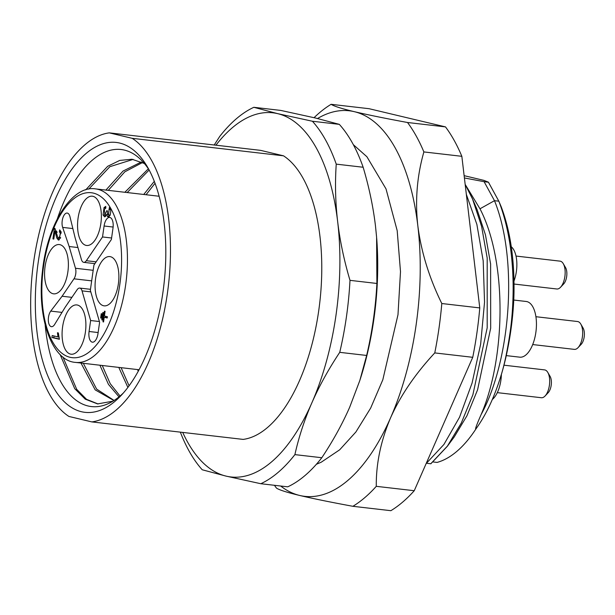 <?xml version="1.0" encoding="UTF-8"?>
<svg xmlns="http://www.w3.org/2000/svg" width="615" height="615" viewBox="0 0 615 615"><rect width="100%" height="100%" fill="white"/><g stroke="black" fill="none" stroke-linecap="round" stroke-linejoin="round"><path stroke-width="0.92" d="M119.679 143.057A135.846 63.776 96.6 0 1 147.469 166.988A135.846 63.776 96.6 0 1 121.032 395.568A135.846 63.776 96.6 0 1 35.316 303.987A135.846 63.776 96.6 0 1 119.679 143.057M149.176 170.063A129.381 60.739 -83.4 0 0 124.445 150.106A129.381 60.739 -83.4 0 0 121.101 149.522A129.381 60.739 -83.4 0 0 57.418 218.617M45.149 324.751A129.381 60.739 -83.4 0 0 91.374 406.561A129.381 60.739 -83.4 0 0 123.392 392.97M137.645 369.584L138.214 371.306M154.296 181.34L143.741 194.463M118.787 367.401L127.897 387.412M148.346 168.802L124.853 192.28M99.914 365.218L108.448 384.36L119.01 396.875M141.412 161.96L123.046 171.062L105.918 190.089M80.972 363.035L95.187 389.879L113.944 400.55M144.387 163.505L131.948 159.247L119.725 160.423L107.671 166.304L85.693 189.874M60.101 354.501L74.723 388.672L85.231 399.158L97.6 403.917L112.937 401.18M98.062 403.963L86.515 399.32L76.706 389.349L62.938 357.015M88.737 189.12L109.854 166.696L133.132 159.408M114.098 400.457L96.617 389.087L83.325 363.304M108.271 190.366L124.807 171.823L142.549 162.506M120.033 396.022L110.223 383.675L102.259 365.495M127.19 192.549L149.138 170.009M129.089 385.805L121.109 367.67M146.055 194.732L155.042 183.293M182.717 432.414A183.285 86.046 -83.4 0 0 226.074 476.118A183.285 86.046 -83.4 0 0 311.859 402.848A183.285 86.046 -83.4 0 0 337.658 221.615A183.285 86.046 -83.4 0 0 277.657 113.644A183.285 86.046 -83.4 0 0 215.927 145.202M109.278 132.863L260.583 150.36L283.507 155.818A145.547 68.334 96.6 0 1 318.708 310.79A145.547 68.334 96.6 0 1 243.148 439.402L91.843 421.905L68.918 416.447A145.547 68.334 -83.4 0 1 33.725 261.475A145.547 68.334 -83.4 0 1 109.278 132.863L132.202 138.321A145.547 68.334 -83.4 0 1 167.403 293.293A145.547 68.334 -83.4 0 1 91.843 421.905M253.826 107.302L280.732 110.416L315.487 118.019L339.319 124.361L312.412 121.247L277.657 113.644L253.826 107.302A194.063 91.112 -83.4 0 0 219.747 136.407L214.22 145.002M339.319 124.361A194.063 91.112 96.6 0 1 363.15 167.249C369.092 187.268 373.205 206.848 375.481 225.989L376.603 237.244L376.895 283.461L349.989 280.348C344.046 260.329 339.934 240.749 337.658 221.615C335.406 202.473 334.937 183.316 336.244 164.136L363.15 167.249M376.695 238.351A183.285 86.046 96.6 0 1 360.206 379.309A183.285 86.046 96.6 0 1 360.136 379.532L360.206 379.309M180.341 432.137A194.063 91.112 -83.4 0 0 202.243 469.775L226.074 476.118L260.822 483.721L287.728 486.834A194.063 91.112 96.6 0 0 321.806 457.729L294.9 454.616C298.844 436.95 304.494 419.691 311.859 402.848C319.262 386.012 328.556 369.177 339.741 352.341L366.648 355.455L359.844 380.439L349.689 407.222C342.286 424.066 332.999 440.901 321.806 457.729M260.822 483.721A194.063 91.112 -83.4 0 0 294.9 454.616M339.741 352.341A194.063 91.112 -83.4 0 0 349.989 280.348M376.895 283.461A194.063 91.112 96.6 0 1 366.648 355.455M336.244 164.136A194.063 91.112 -83.4 0 0 312.412 121.247M283.507 155.818L132.202 138.321M105.672 316.295L105.511 317.425M104.227 317.279L107.195 317.978L107.379 316.702L104.412 315.995L105.08 311.305L104.481 311.167L102.966 321.822L103.558 321.968L104.227 317.279L107.233 317.755M59.432 239.796L58.617 238.043M55.927 231.294L56.011 230.663M59.401 339.057L53.805 337.727L54.051 335.982M104.965 215.196L105.626 216.557M108.694 214.574L109.155 216.488M101.252 313.704L100.645 317.963L101.244 318.109L101.852 313.842L101.252 313.704M101.252 318.04L100.645 317.963M102.866 312.435L101.806 319.892L102.397 320.038L103.466 312.574L102.866 312.435M102.413 319.961L101.806 319.892M103.574 321.891L102.966 321.822M56.818 231.394L54.927 231.179L55.904 234.638M57.195 232.347L55.304 232.124M58.671 238.213L56.78 237.997L58.456 240.157L61.07 231.809L59.693 229.872L59.309 231.863M57.003 234.761L55.911 234.63L56.78 238.005M61.2 232.093L59.309 231.878L60.285 232.993M61.246 233.1L60.285 232.985L59.67 237.49L58.679 238.059L57.687 236.883M60.662 237.628L59.67 237.513M57.664 236.921L55.035 228.603L54.435 228.219L52.921 238.866L53.797 239.074L54.919 231.179M53.812 238.974L52.921 238.866M59.371 339.28L58.348 332.946L57.464 332.738L58.002 336.928L52.19 335.544L51.914 337.504L59.371 339.28M58.594 335.021L57.641 334.914M59.102 337.051L58.002 336.928M53.805 337.727L51.914 337.504M118.364 283.93A24.8 11.639 -83.4 0 0 109.824 256.586A24.8 11.639 -83.4 0 0 95.417 279.879A24.8 11.639 -83.4 0 0 104.127 305.847A24.8 11.639 -83.4 0 0 118.364 283.93M100.852 223.545A24.8 11.639 -83.4 0 0 92.312 196.2A24.8 11.639 -83.4 0 0 78.074 218.125A24.8 11.639 -83.4 0 0 86.615 245.47A24.8 11.639 -83.4 0 0 100.852 223.545M85.377 332.285A24.8 11.639 -83.4 0 0 76.837 304.94A24.8 11.639 -83.4 0 0 62.599 326.865A24.8 11.639 -83.4 0 0 71.14 354.209A24.8 11.639 -83.4 0 0 85.377 332.285M67.865 271.907A24.8 11.639 -83.4 0 0 59.324 244.562A24.8 11.639 -83.4 0 0 44.91 267.856A24.8 11.639 -83.4 0 0 53.628 293.832A24.8 11.639 -83.4 0 0 67.865 271.907M105.78 206.371L105.626 208.37L104.327 209.254L104.85 214.827L106.802 210.622L107.587 211.037L107.517 213.682L108.547 214.796L109.37 207.432C110.923 209.169 111.146 211.706 110.031 215.058L109.07 216.572L108.125 216.941L107.21 216.157L106.802 214.358L104.65 216.887L103.074 214.989L104.027 207.601L105.78 206.371M105.911 207.801L104.02 207.578M104.996 215.158L103.105 214.943M107.81 214.474L106.81 214.358M109.093 216.38L107.202 216.165M110.546 209.546L108.924 209.354M62.1 296.23L50.745 311.105A8.625 4.051 -83.4 0 0 48.331 320.492A8.625 4.051 -83.4 0 0 51.468 326.688A8.625 4.051 -83.4 0 0 54.62 324.474L65.252 307.116L77.129 289.703A7.549 3.544 96.6 0 1 79.696 288.066A7.549 3.544 96.6 0 1 82.033 290.864L90.636 320.523L89.075 331.493A9.702 4.559 -83.4 0 0 92.411 342.186A9.702 4.559 -83.4 0 0 97.985 333.607L99.607 322.237L90.336 290.272L93.918 265.096L111.384 239.489L112.999 228.111A9.702 4.559 -83.4 0 0 109.662 217.418A9.702 4.559 -83.4 0 0 104.089 225.997L102.528 236.96L86.323 260.714A7.549 3.544 96.6 0 1 83.755 262.351A7.549 3.544 96.6 0 1 81.426 259.545L75.115 237.805L69.956 216.688A8.625 4.051 -83.4 0 0 67.181 213.059A8.625 4.051 -83.4 0 0 62.845 217.941A8.625 4.051 -83.4 0 0 62.653 227.396L69.172 246.523L75.476 268.263A7.549 3.544 96.6 0 1 73.977 278.818L62.1 296.23L71.901 297.36M102.528 236.96L111.592 238.005M90.636 320.523L99.399 321.537M69.172 246.523L77.936 247.538M580.783 324.059L583.074 328.003A9.702 4.559 96.6 0 1 581.19 344.331L578.054 347.644A14.014 6.581 -83.4 0 0 580.783 324.059A14.014 6.581 -83.4 0 0 577.916 321.591A14.014 6.581 -83.4 0 0 577.554 321.522L535.919 316.71M547.796 372.421L550.087 376.365A9.702 4.559 96.6 0 1 548.196 392.685L545.067 396.006A14.014 6.581 -83.4 0 0 547.796 372.421A14.014 6.581 -83.4 0 0 544.928 369.953A14.014 6.581 -83.4 0 0 544.567 369.884L503.939 365.187M532.698 344.554L574.333 349.374A14.014 6.581 -83.4 0 0 578.054 347.644M497.312 392.639L541.346 397.728A14.014 6.581 -83.4 0 0 545.067 396.006M513.717 300.035L526.209 301.481A28.029 13.161 96.6 0 1 536.057 330.839A28.029 13.161 96.6 0 1 519.767 357.169L506.26 355.608M501.379 374.427A23.716 11.139 96.6 0 1 492.323 399.481M483.99 180.41L488.418 182.186L498.834 201.19C508.005 225.09 512.772 253.142 513.133 285.337C513.241 301.473 512.257 316.963 510.189 331.816C507.59 349.52 504.608 363.865 501.248 374.85C509.105 349.097 514.294 314.488 514.025 286.275C513.979 255.794 509.697 229.287 501.194 206.755L498.834 201.19L494.491 200.69C518.845 261.021 510.104 361.697 481.138 414.518C476.525 425.08 474.795 429.87 475.964 428.878C486.25 414.602 494.668 396.59 501.225 374.843M498.827 201.19L488.479 182.24L484.113 181.694L494.491 200.69L479.984 208.8C507.337 261.406 505.691 357.984 481.138 414.518M314.057 117.68A211.153 99.13 96.6 0 1 331.101 104.312L369.069 108.701L445.491 126.89L407.522 122.5C385.551 118.457 367.824 114.844 354.325 111.676C341.748 108.663 334.007 106.211 331.101 104.312M407.522 122.5A211.153 99.13 96.6 0 1 423.873 151.928L461.842 156.318A211.153 99.13 -83.4 0 0 445.491 126.89M479.769 307.915L441.801 303.526A211.153 99.13 96.6 0 1 434.767 352.918L472.743 357.307A211.153 99.13 -83.4 0 0 479.769 307.915L461.842 156.318M441.801 303.526C429.27 278.034 421.283 252.188 417.854 225.989C414.994 200.79 417.001 176.098 423.873 151.928M414.249 490.716L376.28 486.327A211.153 99.13 96.6 0 1 352.895 506.299L390.871 510.688A211.153 99.13 -83.4 0 0 414.249 490.716L472.743 357.307M376.28 486.327C376.034 463.764 380.785 440.947 390.54 417.893C400.396 395.714 415.14 374.051 434.767 352.918M274.444 485.296A211.153 99.13 96.6 0 0 276.481 488.11C279.379 490.009 287.12 492.461 299.705 495.467C313.196 498.642 330.932 502.247 352.895 506.299M465.593 185.1L479.977 208.8M484.113 181.686L464.402 177.958M466.347 194.409L476.863 224.383L483.19 260.875L484.543 302.188L480.638 344.231L472.059 383.091L459.528 417.231L443.938 444.445L426.449 463.249L430.784 463.756L447.428 446.083L461.281 423.089L472.897 394.738L487.195 327.78L487.195 258.062L481.607 226.412L472.535 198.999L477.071 209.523L485.45 234.83L490.616 264.004L490.678 328.195L477.594 389.764L466.939 415.794L454.254 436.896L447.443 446.121M465.163 184.408L472.535 198.999M475.972 428.878A147.708 69.341 96.6 0 1 437.088 462.418L432.991 461.942M484.005 180.395L464.133 175.667M280.655 486.011A194.063 91.112 -83.4 0 0 299.705 495.467A194.063 91.112 -83.4 0 0 390.54 417.893A194.063 91.112 -83.4 0 0 417.854 225.989A194.063 91.112 -83.4 0 0 354.325 111.676A194.063 91.112 -83.4 0 0 317.548 118.511M511.273 246.753A23.716 11.139 96.6 0 1 513.986 281.07M514.017 284.038L556.821 288.989A14.014 6.581 -83.4 0 0 560.542 287.259A14.014 6.581 -83.4 0 0 563.271 263.674A14.014 6.581 -83.4 0 0 560.403 261.206A14.014 6.581 -83.4 0 0 560.042 261.144L516.008 256.055M563.271 263.674L565.562 267.617A9.702 4.559 96.6 0 1 563.671 283.946L560.542 287.259M86.323 260.714L96.132 261.844M82.033 290.864L90.797 291.879M73.977 278.818L91.673 280.863M75.476 268.263L93.173 270.308M104.089 225.997L113.122 227.043M89.075 331.493L98.139 332.538M50.745 311.105L62.007 312.405M62.653 227.396L72.862 228.572M125.614 285.191A87.33 40.997 96.6 0 1 75.476 362.396C51.906 360.92 36.685 317.778 42.45 271.184C47.232 224.106 72.07 184.892 95.54 188.89A87.33 40.997 96.6 0 1 125.614 285.191M119.848 284.284A83.017 38.976 -83.4 0 0 72.785 199.575A83.017 38.976 -83.4 0 0 52.544 341.763A83.017 38.976 -83.4 0 0 119.848 284.284M60.416 238.305L58.671 238.097M108.409 214.927L110.3 215.142M106.587 215.058L104.842 214.858M94.91 263.643L83.755 262.351M90.467 289.311L79.696 288.066M75.476 362.396L139.059 369.746M95.54 188.89L159.124 196.247M316.371 464.287L321.245 462.196L339.688 449.796L355.885 431.991L370.661 408.083L382.807 379.809L397.99 314.711L400.496 271.638L397.19 230.671L386.012 188.882L366.917 156.756L353.333 144.671M430.815 463.81L447.243 446.382M465.163 184.369L472.382 198.622"/></g></svg>
